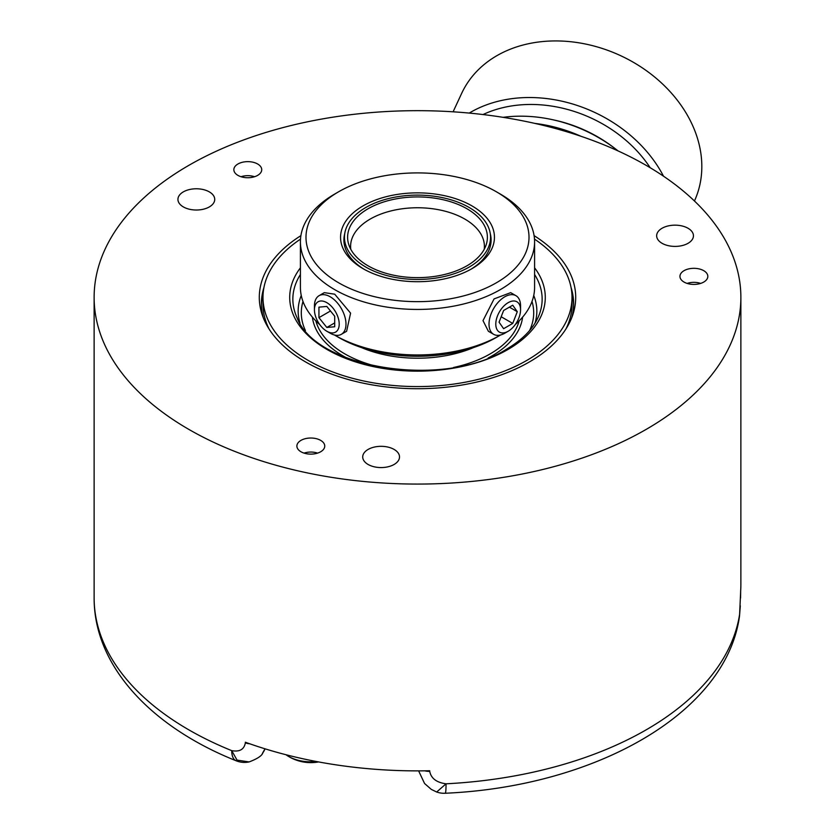 <?xml version="1.0" encoding="UTF-8"?>
<svg xmlns="http://www.w3.org/2000/svg" width="835" height="835" viewBox="0 0 835 835"><rect width="100%" height="100%" fill="white"/><g stroke="black" fill="none" stroke-linecap="round" stroke-linejoin="round"><path stroke-width="1.25" d="M646.165 165.361A323.375 186.696 0 0 0 293.753 124.885A323.375 186.696 0 0 0 94.125 297.375A323.375 186.696 0 0 0 188.835 429.388A323.375 186.696 0 0 0 541.247 469.865A323.375 186.696 0 0 0 740.875 297.375A323.375 186.696 0 0 0 646.165 165.361M236.159 760.779A22.305 22.305 0 0 0 249.122 761.927L237.036 760.101L231.723 750.644A323.375 186.696 180 0 1 188.835 729.853A323.375 186.696 180 0 1 94.125 597.829C93.854 665.871 151.114 726.888 236.159 760.779A22.305 10.458 -67.9 0 1 231.723 750.644C239.593 752.064 244.133 749.465 245.354 742.858A11.147 6.44 0 0 0 249.717 743.776M245.354 742.858L245.354 742.221A323.375 186.696 0 0 0 429.712 770.747L429.712 771.373C431.1 778.387 436.548 782.531 446.047 783.804L436.674 792.018L431.288 789.378L424.566 783.501L418.617 770.872M436.496 791.945L436.674 792.008A22.305 22.305 0 0 0 445.222 793.25C593.904 786.695 725.625 714.196 739.445 616.564L739.445 616.564A22.305 18.14 -171.3 0 0 739.612 614.309L740.645 591.858A11.147 6.44 0 0 0 740.655 591.618L740.655 591.618A11.147 6.44 0 0 0 740.645 591.368M740.645 591.858L740.645 591.222A323.375 186.696 0 0 0 740.875 584.176L740.875 297.375M262.367 753.494L264.998 748.807M424.775 770.83A11.147 6.44 0 0 0 429.712 771.373M445.222 793.25A22.305 1.607 -92.9 0 0 446.047 783.804A323.375 186.696 180 0 0 739.612 614.309L739.476 616.366M662.04 228.268A18.401 10.625 0 0 0 656.654 235.783A18.401 10.625 0 0 0 668.01 245.594A18.401 10.625 0 0 0 688.061 243.298A18.401 10.625 0 0 0 693.447 235.783A18.401 10.625 0 0 0 682.091 225.972A18.401 10.625 0 0 0 662.04 228.268M534.087 235.637A158.201 91.339 180 0 1 572.841 314.68A158.201 91.339 180 0 1 463.853 384.705A158.201 91.339 180 0 1 305.631 361.962A158.201 91.339 180 0 1 262.159 314.68A158.201 91.339 180 0 1 300.913 235.637M707.704 275.32A13.934 8.047 180 0 1 707.829 276.364A13.934 8.047 180 0 1 694.803 284.401A13.934 8.047 180 0 1 680.066 277.418A13.934 8.047 180 0 1 679.951 276.364A13.934 8.047 180 0 1 692.977 268.338A13.934 8.047 180 0 1 707.704 275.32M239.311 163.305A13.934 8.047 180 0 1 253.955 162.47A13.934 8.047 180 0 1 261.731 169.693A13.934 8.047 180 0 1 256.282 176.07A13.934 8.047 180 0 1 241.628 176.905A13.934 8.047 180 0 1 233.852 169.693A13.934 8.047 180 0 1 239.311 163.305M305.485 453.509A13.934 8.047 180 0 1 296.884 446.078A13.934 8.047 180 0 1 316.152 438.636A13.934 8.047 180 0 1 324.752 446.078A13.934 8.047 180 0 1 305.485 453.509M183.324 191.883A18.401 10.625 0 0 0 177.938 199.398A18.401 10.625 0 0 0 189.294 209.209A18.401 10.625 0 0 0 209.345 206.913A18.401 10.625 0 0 0 214.731 199.398A18.401 10.625 0 0 0 203.375 189.587A18.401 10.625 0 0 0 183.324 191.883M368.099 449.439A18.401 10.625 0 0 0 362.714 456.943A18.401 10.625 0 0 0 374.07 466.765A18.401 10.625 0 0 0 394.12 464.458A18.401 10.625 0 0 0 399.516 456.943A18.401 10.625 0 0 0 388.15 447.132A18.401 10.625 0 0 0 368.099 449.439M571.057 287.49A156.114 90.128 180 0 1 573.614 303.752A156.114 90.128 180 0 1 571.714 317.759M263.286 317.759A156.114 90.128 180 0 1 261.386 303.752A156.114 90.128 180 0 1 263.943 287.49M261.407 305.119A156.114 90.128 180 0 1 263.202 292.782M565.9 329.042A154.506 89.199 0 0 0 572.006 304.201L572.006 297.375A154.506 89.199 0 0 0 534.494 239.113M571.798 292.782A156.114 90.128 180 0 1 573.593 305.119M269.1 329.042A154.506 89.199 180 0 1 262.994 304.201L262.994 297.375A154.506 89.199 180 0 1 300.506 239.113M572.006 297.375A154.506 89.199 0 0 1 526.749 360.449A154.506 89.199 180 0 1 358.372 379.789A154.506 89.199 180 0 1 262.994 297.375M473.445 347.6A94.334 54.463 180 0 1 361.555 347.6M338.655 337.434L334.71 335.159L338.655 337.434A111.514 64.379 0 0 0 496.345 337.434L500.29 335.159A117.088 67.593 0 0 0 500.635 334.96M500.29 335.159A117.088 67.593 0 0 1 334.71 335.159A117.088 67.593 180 0 1 334.365 334.96M319.69 324.512A117.088 67.593 180 0 1 300.412 287.365L300.412 241.837A117.088 67.593 180 0 1 334.71 194.044L338.655 191.758A111.514 64.379 180 0 1 496.345 191.758L500.29 194.044L496.345 191.758A111.514 64.379 0 0 1 496.345 282.804A111.514 64.379 0 0 1 338.655 282.804A111.514 64.379 180 0 1 338.655 191.758M515.31 324.512A117.088 67.593 0 0 0 534.588 287.365L534.588 241.837A117.088 67.593 0 0 0 500.29 194.044M300.412 241.837A117.088 67.593 180 0 0 334.71 289.641A117.088 67.593 0 0 0 462.308 304.295A117.088 67.593 0 0 0 534.588 241.837M326.819 331.245L330.211 333.207A22.305 12.88 -120 0 0 341.358 334.313L346.619 331.276L350.585 313.135L334.71 294.191L324.314 292.647L319.064 295.684A22.305 12.88 -120 0 0 314.44 305.892L314.44 309.806A17.514 10.114 60 0 1 326.819 302.656A17.514 10.114 60 0 1 339.208 324.105A17.514 10.114 60 0 1 326.819 331.245A17.514 10.114 60 0 1 314.44 309.806M520.56 309.806L520.56 305.892A22.305 12.88 120 0 0 515.936 295.684L510.686 292.647L494.07 298.909L483.006 320.63L488.381 331.276L493.642 334.313A22.305 12.88 120 0 0 504.789 333.207L508.181 331.245A17.514 10.114 -60 0 1 495.792 324.105A17.514 10.114 -60 0 1 508.181 302.656A17.514 10.114 -60 0 1 520.56 309.806A17.514 10.114 -60 0 1 508.181 331.245L504.789 333.207M341.358 334.313A22.305 12.88 -120 0 0 345.982 324.105A22.305 12.88 -120 0 0 330.211 296.79A22.305 12.88 -120 0 0 319.064 295.684M363.089 268.693L363.089 268.693A76.945 44.422 180 0 1 363.1 205.869A76.945 44.422 180 0 1 471.911 205.869A76.945 44.422 0 0 1 471.911 268.693A76.945 44.422 0 0 1 363.089 268.693M364.3 269.381A73.595 42.491 180 0 1 343.905 240.021A73.595 42.491 180 0 1 344.73 233.664M470.7 269.381A73.595 42.491 0 0 0 491.095 240.021A73.595 42.491 0 0 0 490.27 233.664M469.145 207.466A73.042 42.167 180 0 1 490.542 237.286A73.042 42.167 180 0 1 445.452 276.239A73.042 42.167 180 0 1 365.855 267.106A73.042 42.167 180 0 1 344.458 237.286A73.042 42.167 180 0 1 389.548 198.323A73.042 42.167 180 0 1 469.145 207.466M368.078 265.822A69.889 40.351 180 0 1 348.873 244.926A69.889 40.351 180 0 1 384.726 201.642A69.889 40.351 180 0 1 466.922 208.75A69.889 40.351 180 0 1 486.127 244.926A69.889 40.351 180 0 1 437.978 275.863A69.889 40.351 180 0 1 368.078 265.822M350.783 249.321A66.904 38.629 180 0 1 350.596 246.388A66.904 38.629 180 0 1 391.897 210.702A66.904 38.629 180 0 1 464.813 219.073A66.904 38.629 0 0 1 484.404 246.388A66.904 38.629 0 0 1 484.216 249.321M694.449 200.995A128.235 101.139 24.9 0 0 577.966 42.669A128.235 101.139 -155.1 0 0 461.651 93.395L453.102 111.806M663.512 176.206A128.235 101.139 24.9 0 0 551.705 99.261A128.235 101.139 -155.1 0 0 469.239 113.08M650.183 167.72A119.875 94.543 24.9 0 0 551.705 106.087A119.875 94.543 -155.1 0 0 483.006 114.552M503.077 117.338A128.235 101.139 -155.1 0 1 543.042 117.912A128.235 101.139 24.9 0 1 552.29 119.635L554.576 120.136A119.875 94.543 24.9 0 1 613.871 147.659L615.719 149.079A128.235 101.139 24.9 0 1 618.098 150.937M552.29 119.635A128.235 101.139 24.9 0 1 615.719 149.079M580.899 136.262A128.235 101.139 24.9 0 0 540.161 124.133A128.235 101.139 -155.1 0 0 534.911 123.413M334.71 316.246L326.819 306.435L318.939 307.144L318.939 317.655L326.819 327.466L334.71 326.756L334.71 316.246M318.939 317.655L330.483 310.985M326.819 327.466L334.71 322.915M515.936 295.684A22.305 12.88 120 0 0 504.789 296.79A22.305 12.88 120 0 0 489.018 324.105A22.305 12.88 120 0 0 493.642 334.313M503.62 310.474L499.069 322.206L503.62 328.687L512.732 323.427L517.283 311.695L512.732 305.213L503.62 310.474M512.732 323.427L501.188 316.757M517.283 311.695L509.392 307.144M687.132 283.409A13.308 7.682 180 0 1 700.648 283.409M241.033 176.728A13.308 7.682 180 0 1 254.55 176.728M304.065 453.113A13.308 7.682 180 0 1 317.571 453.113M286.008 754.746A31.219 18.026 0 0 0 287.741 755.936A31.219 18.026 0 0 0 316.455 761.53M264.236 750.519A22.305 17.587 -155.1 0 0 264.758 749.496A22.305 17.587 -155.1 0 0 265.05 748.828L264.758 749.496A22.305 22.305 0 0 1 262.879 752.794M534.588 267.816A127.786 73.783 180 0 1 507.857 349.541A127.786 73.783 180 0 1 345.471 358.319A127.786 73.783 180 0 1 300.412 267.816M534.588 274.485A124.645 71.967 180 0 1 537.949 317.697C532.396 329.658 521.802 340.221 506.187 349.385C444.032 389.204 315.359 368.506 297.051 317.697A124.645 71.967 180 0 1 300.412 274.485M301.258 295.444A119.353 68.908 0 0 0 300.015 323.187M534.984 323.187A119.353 68.908 0 0 0 533.742 295.444M529.599 330.524A116.201 67.092 0 0 0 532.01 301.445M302.99 301.445A116.201 67.092 0 0 0 305.401 330.524M488.11 358.017A105.377 60.84 0 0 0 492.013 355.877A105.377 60.84 0 0 0 522.616 317.133M312.384 317.133A105.377 60.84 0 0 0 346.89 358.017M453.478 367.504A102.83 59.368 0 0 0 490.208 353.873A102.83 59.368 0 0 0 519.13 320.922M315.87 320.922A102.83 59.368 0 0 0 381.522 367.504M94.125 597.829L94.125 297.375M249.122 761.927C257.389 758.796 261.981 755.748 262.889 752.773M739.445 616.564A22.305 22.305 0 0 0 739.497 616.22L740.311 605.813M740.572 598.017L740.655 591.107M490.542 237.286L490.542 245.239M344.458 237.286L344.458 245.239M287.741 755.936A43.117 43.117 0 0 0 318.594 761.927"/></g></svg>
